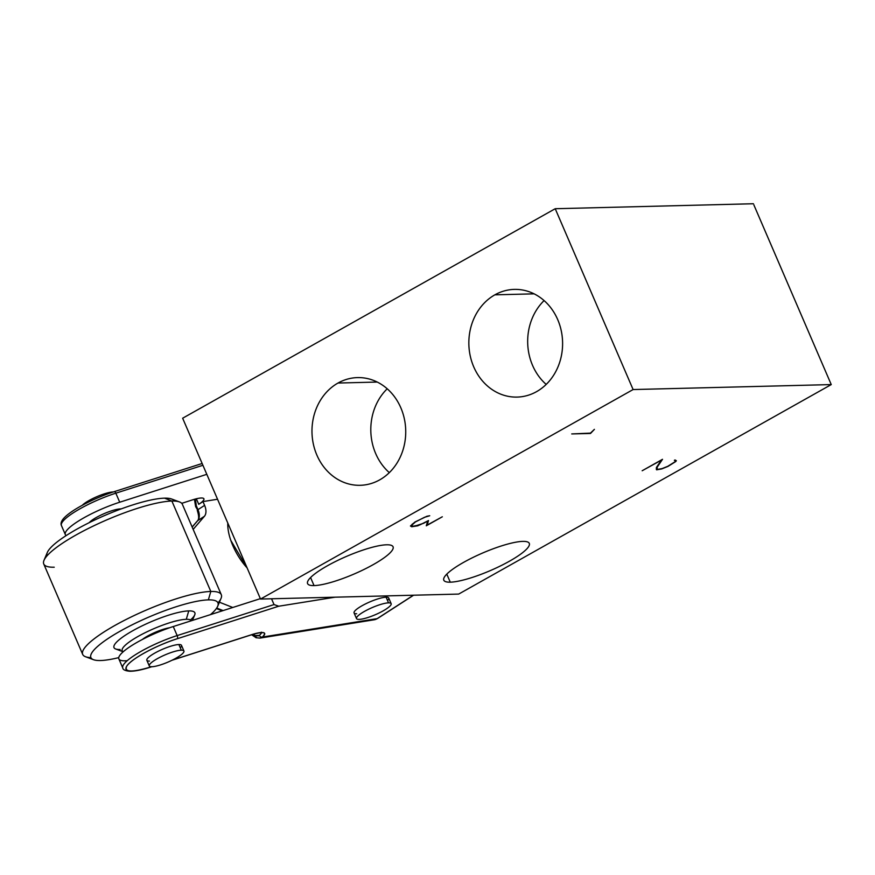 <?xml version="1.0" encoding="UTF-8"?>
<svg xmlns="http://www.w3.org/2000/svg" width="875" height="875" viewBox="0 0 875 875"><rect width="100%" height="100%" fill="white"/><g stroke="black" fill="none" stroke-linecap="round" stroke-linejoin="round"><path stroke-width="1.31" d="M314.048 585.594A46.528 9.592 156.7 0 0 373.231 564.627A46.528 9.592 156.7 0 0 386.597 544.797A46.528 9.592 156.7 0 0 327.414 565.775A46.528 9.592 156.7 0 0 314.048 585.594L310.57 577.544L314.048 585.594A46.528 9.592 -23.3 0 1 307.584 583.603A46.528 9.592 -23.3 0 1 336.58 560.962A46.528 9.592 -23.3 0 1 386.597 544.797A46.528 9.592 -23.3 0 1 393.061 546.788A46.528 9.592 -23.3 0 1 364.055 569.439A46.528 9.592 -23.3 0 1 314.048 585.594M450.275 582.181A46.528 9.592 156.7 0 0 509.458 561.203A46.528 9.592 156.7 0 0 522.823 541.384A46.528 9.592 156.7 0 0 463.641 562.352A46.528 9.592 156.7 0 0 450.275 582.181L446.797 574.12L450.275 582.181A46.528 9.592 -23.3 0 1 443.811 580.18A46.528 9.592 -23.3 0 1 472.806 557.539A46.528 9.592 -23.3 0 1 522.823 541.384A46.528 9.592 -23.3 0 1 529.288 543.375A46.528 9.592 -23.3 0 1 500.281 566.016A46.528 9.592 -23.3 0 1 450.275 582.181M423.73 523.228L428.498 520.548L427.197 525.077L442.323 516.786L426.3 525.798L427.623 521.259L417.703 525.82L411.72 526.75L410.441 526.006L414.947 522.003L426.891 516.272L429.723 515.747L424.462 517.311L415.428 521.948L412.18 524.223L411.206 525.689L412.431 526.389L420.219 524.737L428.498 520.548L427.197 525.077L442.323 516.786L426.3 525.798L427.623 521.259L417.703 525.82L411.72 526.75L410.441 526.006L414.947 522.003L426.891 516.272L429.723 515.747L424.462 517.311L415.428 521.948L411.206 525.689L414.137 526.345L423.73 523.228M675.03 461.77L675.205 460.316L674.362 460.337L674.975 459.988L676.353 460.709L675.795 461.519L668.019 466.386L661.784 468.902L656.6 469.82L656.381 467.523L661.391 460.141L642.163 470.75L662.506 459.309L657.125 467.239L657.377 469.448L662.102 468.595L667.778 466.309L675.03 461.77L675.205 460.316L674.362 460.337L674.975 459.988L676.353 460.709L675.795 461.519L668.019 466.386L661.784 468.902L656.6 469.82L656.381 467.523L661.391 460.141L642.163 470.75L662.506 459.309L657.125 467.239L657.377 469.448L662.102 468.595L667.778 466.309L675.03 461.77M594.409 429.352L590.505 433.464L571.736 433.934L590.45 433.125L594.409 429.352L590.505 433.464L571.736 433.934L590.45 433.125L594.409 429.352M458.675 594.081L831.25 384.584L633.106 389.55L260.531 599.058L458.675 594.081L260.531 599.058L633.106 389.55L555.22 208.72L182.645 418.217L260.531 599.058L182.645 418.217L555.22 208.72L633.106 389.55L831.25 384.584L753.364 203.744L555.22 208.72L753.364 203.744L831.25 384.584L458.675 594.081M338.002 383.042A53.867 46.878 -91.4 0 0 316.859 455.066A53.867 46.878 -91.4 0 0 379.706 479.861A53.867 46.878 -91.4 0 0 400.848 407.837A53.867 46.878 -91.4 0 0 338.002 383.042L377.245 382.058L338.002 383.042A53.867 46.878 88.6 0 1 357.503 377.606A53.867 46.878 88.6 0 1 404.338 418.764A53.867 46.878 88.6 0 1 379.706 479.861A53.867 46.878 88.6 0 1 360.205 485.297A53.867 46.878 88.6 0 1 313.37 444.139A53.867 46.878 88.6 0 1 338.002 383.042M494.878 294.831A53.867 46.878 -91.4 0 0 473.736 366.855A53.867 46.878 -91.4 0 0 536.572 391.65A53.867 46.878 -91.4 0 0 557.714 319.627A53.867 46.878 -91.4 0 0 494.878 294.831L534.122 293.847L494.878 294.831A53.867 46.878 88.6 0 1 514.369 289.395A53.867 46.878 88.6 0 1 561.214 330.553A53.867 46.878 88.6 0 1 536.572 391.65A53.867 46.878 88.6 0 1 517.081 397.086A53.867 46.878 88.6 0 1 470.236 355.928A53.867 46.878 88.6 0 1 494.878 294.831M426.792 524.136L427.197 525.077L426.792 524.136M411.283 525.722L411.72 526.75L411.283 525.722M675.062 459.988L675.533 461.037L675.084 459.988M656.447 467.425L657.005 468.727L656.447 467.425M656.25 469L656.6 469.82L656.25 469M675.128 459.988L675.795 461.519L675.128 459.988M387.209 388.795A53.867 46.878 -91.4 0 0 389.32 472.631A53.867 46.878 -91.4 0 1 387.209 388.795M544.086 300.584A53.867 46.878 -91.4 0 0 546.186 384.42A53.867 46.878 -91.4 0 1 544.086 300.584M278.742 606.222L335.158 597.177L278.742 606.222L177.33 638.706C156.516 645.181 130.67 659.214 126.722 666.203C123.987 672.328 132.081 672.569 150.992 666.903L151.55 666.728L150.992 666.903A2.516 1.05 72.2 0 1 150.795 667.045A2.516 1.05 -107.8 0 0 150.992 666.903A41.497 8.553 -23.3 0 1 128.231 664.311A41.497 8.553 -23.3 0 1 177.33 638.706A2.516 1.05 -107.8 0 0 177.155 635.589L274.028 604.57L278.742 606.222L274.028 604.57L271.534 598.773L274.028 604.57L177.155 635.589A44.013 9.078 156.7 0 0 122.762 667.953A44.013 9.078 -23.3 0 1 177.155 635.589A2.516 1.05 72.2 0 1 177.33 638.706L278.742 606.222M151.769 666.728L150.795 667.045C142.166 669.823 135.188 671.234 129.872 671.256C125.278 670.83 122.916 669.736 122.762 667.953L118.869 658.919A44.013 9.078 156.7 0 1 173.261 626.544L177.155 635.589L173.261 626.544L260.356 598.653L173.261 626.544A44.013 9.078 156.7 0 0 126.503 649.119A44.013 9.078 156.7 0 0 127.28 660.658M120.455 508.911A18.867 3.894 -23.3 0 1 121.155 508.911A18.867 3.894 156.7 0 0 120.455 508.911A18.867 3.894 156.7 0 0 103.523 513.898A18.867 3.894 156.7 0 0 89.173 522.692A18.867 3.894 -23.3 0 1 103.523 513.898A18.867 3.894 -23.3 0 1 120.455 508.911L120.455 508.911M119.722 502.217L206.817 474.327L119.722 502.217L115.828 493.183L119.722 502.217A44.013 9.078 -23.3 0 0 78.925 520.767A44.013 9.078 -23.3 0 0 66.194 535.555A44.013 9.078 -23.3 0 1 65.33 534.592A44.013 9.078 -23.3 0 1 119.722 502.217M192.577 499.855L181.727 503.333L192.577 499.855A18.867 3.894 -23.3 0 1 198.734 504.317L196.35 498.783L198.734 504.317L202.967 501.583L217.547 499.242L202.967 501.583L198.734 504.317A18.867 3.894 -23.3 0 0 203.919 498.805A18.867 3.894 -23.3 0 0 192.577 499.855M180.272 647.806A18.867 3.894 156.7 0 0 178.872 644.536A18.867 3.894 156.7 0 0 154.875 653.034A18.867 3.894 156.7 0 0 149.461 661.073M387.505 600.469A18.867 3.894 156.7 0 0 386.105 597.198A18.867 3.894 156.7 0 0 362.108 605.697A18.867 3.894 156.7 0 0 356.694 613.736M377.147 618.647L413.438 595.219L377.147 618.647A12.578 9.538 80.9 0 1 374.27 619.762A12.578 9.538 -99.1 0 0 377.147 618.647A2.516 1.553 57.2 0 0 377.541 618.505A2.516 1.553 -122.8 0 1 377.147 618.647L262.369 637.055L377.147 618.647M251.333 634.769A2.516 1.05 -107.8 0 0 251.584 634.769A2.516 1.05 -107.8 0 0 251.792 634.627L172.441 660.045L251.792 634.627C263.714 631.225 267.236 632.034 262.369 637.055L259.963 638.094L256.594 637.777L255.281 635.611A10.062 7.634 80.9 0 1 252.952 634.342L255.281 635.611L258.333 635.906M204.608 505.367L202.967 501.583L204.608 505.367A12.578 7.777 -122.8 0 1 204.4 516.305L197.75 520.592A12.578 7.777 57.2 0 0 197.958 509.655L204.608 505.367A12.578 7.777 -122.8 0 1 204.4 516.305L197.75 520.592L192.183 527.089L197.75 520.592A12.578 7.777 57.2 0 0 197.958 509.655L204.608 505.367M193.167 529.386L204.4 516.305L193.167 529.386M232.783 607.491L219.417 602.208L232.783 607.491M259.361 635.392L259.35 635.359A18.867 3.894 -23.3 0 0 261.395 632.778A18.867 3.894 -23.3 0 1 259.35 635.359A2.516 2.056 49.3 0 0 262.369 637.055A21.383 4.408 156.7 0 0 251.792 634.627A2.516 1.05 72.2 0 1 251.584 634.769L172.047 660.242M169.597 627.769A18.867 3.894 156.7 0 0 142.242 639.548A18.867 3.894 -23.3 0 1 169.597 627.769M202.923 465.281L115.828 493.183A2.516 1.05 -107.8 0 0 114.253 491.641A2.516 1.05 -107.8 0 0 114.056 491.772A2.516 1.05 72.2 0 1 114.253 491.641A2.516 1.05 72.2 0 1 115.828 493.183L202.923 465.281M196.328 505.87L197.958 509.655L196.328 505.87L195.639 506.603L196.328 505.87A10.062 7.634 80.9 0 1 195.387 499.023L196.328 505.87M183.925 651L181.486 645.345A18.867 3.894 156.7 0 0 178.872 644.536L181.3 650.191A18.867 3.894 -23.3 0 1 183.925 651A18.867 3.894 -23.3 0 1 172.167 660.177A18.867 3.894 -23.3 0 1 151.889 666.728A18.867 3.894 -23.3 0 1 157.314 658.689A18.867 3.894 -23.3 0 1 181.3 650.191L178.872 644.536A18.867 3.894 156.7 0 0 158.594 651.087A18.867 3.894 156.7 0 0 146.836 660.264L149.275 665.919A18.867 3.894 -23.3 0 1 161.033 656.742A18.867 3.894 -23.3 0 1 181.3 650.191A18.867 3.894 -23.3 0 1 175.886 658.23A18.867 3.894 -23.3 0 1 151.889 666.728A18.867 3.894 -23.3 0 1 149.275 665.919M391.158 603.662L388.719 598.008A18.867 3.894 156.7 0 0 386.105 597.198L388.533 602.853A18.867 3.894 -23.3 0 1 391.158 603.662A18.867 3.894 -23.3 0 1 379.4 612.839A18.867 3.894 -23.3 0 1 359.122 619.391A18.867 3.894 -23.3 0 1 364.536 611.352A18.867 3.894 -23.3 0 1 388.533 602.853L386.105 597.198A18.867 3.894 156.7 0 0 365.827 603.75A18.867 3.894 156.7 0 0 354.069 612.927L356.508 618.581A18.867 3.894 -23.3 0 1 368.255 609.405A18.867 3.894 -23.3 0 1 388.533 602.853A18.867 3.894 -23.3 0 1 383.119 610.881A18.867 3.894 -23.3 0 1 359.122 619.391A18.867 3.894 -23.3 0 1 356.508 618.581M65.33 534.592L61.436 525.547A44.013 9.078 -23.3 0 1 115.828 493.183A44.013 9.078 156.7 0 0 61.436 525.547C60.616 523.852 61.108 521.784 62.891 519.334C69.803 510.453 94.073 498.127 114.253 491.641L202.147 463.488M113.17 491.991L113.159 491.958A18.867 3.894 156.7 0 0 96.786 496.705A18.867 3.894 156.7 0 0 82.239 505.323A18.867 3.894 156.7 0 1 96.786 496.705A18.867 3.894 156.7 0 1 113.159 491.958L113.17 491.991A18.867 3.894 156.7 0 1 113.291 491.947A18.867 3.894 156.7 0 0 113.159 491.958M216.705 608.048L223.114 610.586L216.705 608.048M256.2 637.766A2.516 1.531 -72.1 0 1 256.123 637.744A2.516 1.531 -72.1 0 1 255.281 635.611L259.35 635.359M120.116 649.502A44.013 9.078 -23.3 0 1 132.759 630.744A44.013 9.078 -23.3 0 1 188.748 610.903L186.277 619.314A37.734 7.777 -23.3 0 1 191.417 620.736A37.734 7.777 -23.3 0 0 186.277 619.314L188.748 610.903A44.013 9.078 156.7 0 0 137.43 628.217A44.013 9.078 156.7 0 0 115.664 648.977L123.189 651.777A37.734 7.777 -23.3 0 1 142.997 633.784A37.734 7.777 -23.3 0 1 186.277 619.314A37.734 7.777 -23.3 0 0 142.997 633.784A37.734 7.777 -23.3 0 0 123.211 651.766M197.914 510.475L195.639 506.603L194.425 499.297M196.284 506.68L195.639 506.603M227.795 523.031A37.734 16.877 60.7 0 0 247.1 567.875L230.803 540.4M192.15 527.023L197.422 520.877A2.516 1.947 40.6 0 1 197.75 520.592A2.516 1.947 -139.4 0 0 197.422 520.877C199.117 519.367 199.062 515.878 197.269 510.398M192.38 620.43L194.709 614.939A44.013 9.078 156.7 0 0 188.748 610.903A44.013 9.078 -23.3 0 1 190.509 619.948M93.516 659.706A69.169 14.262 -23.3 0 0 100.505 660.527A69.169 14.262 -23.3 0 0 118.759 657.617A69.169 14.262 -23.3 0 1 100.505 660.527A69.169 14.262 -23.3 0 1 120.367 631.061A69.169 14.262 -23.3 0 1 208.348 599.878A69.169 14.262 -23.3 0 1 210.514 614.611A69.169 14.262 -23.3 0 0 217.722 606.222L221.036 598.38A75.458 15.564 156.7 0 0 210.82 591.467A75.458 15.564 156.7 0 0 122.861 621.152A75.458 15.564 156.7 0 0 85.542 656.742L93.516 659.706A69.169 14.262 -23.3 0 1 127.717 627.08A69.169 14.262 -23.3 0 1 208.348 599.878L210.82 591.467L171.883 501.047L164.544 498.159A69.169 14.262 -23.3 0 1 174.125 501.058M47.064 555.778A69.169 14.262 -23.3 0 1 90.333 522.113A69.169 14.262 -23.3 0 1 164.544 498.159A69.169 14.262 156.7 0 0 96.72 519.072A69.169 14.262 156.7 0 0 47.327 552.464L44.013 560.295A75.458 15.564 -23.3 0 1 97.891 523.862A75.458 15.564 -23.3 0 1 171.883 501.047A75.458 15.564 156.7 0 0 90.77 527.264A75.458 15.564 156.7 0 0 43.75 563.981L82.688 654.402A75.458 15.564 -23.3 0 1 129.719 617.673A75.458 15.564 -23.3 0 1 210.82 591.467A75.458 15.564 -23.3 0 1 221.298 594.705A75.458 15.564 -23.3 0 1 217.984 602.897M54.228 567.208A75.458 15.564 -23.3 0 1 44.013 560.295M90.923 657.617A75.458 15.564 -23.3 0 1 82.688 654.402M221.298 594.705L182.361 504.284A75.458 15.564 156.7 0 0 171.883 501.047L210.82 591.467L208.348 599.878A69.169 14.262 -23.3 0 1 217.722 606.222M171.533 498.969A69.169 14.262 156.7 0 0 164.544 498.159L171.883 501.047A75.458 15.564 -23.3 0 1 179.506 501.944L171.533 498.969M413.613 595.208L377.541 618.505L374.27 619.762L259.995 638.094L256.134 637.744M251.584 634.769C262.205 631.695 261.198 633.073 261.986 632.866L261.363 632.166M251.617 634.758L256.123 637.744M222.239 610.859L216.366 608.541"/></g></svg>
